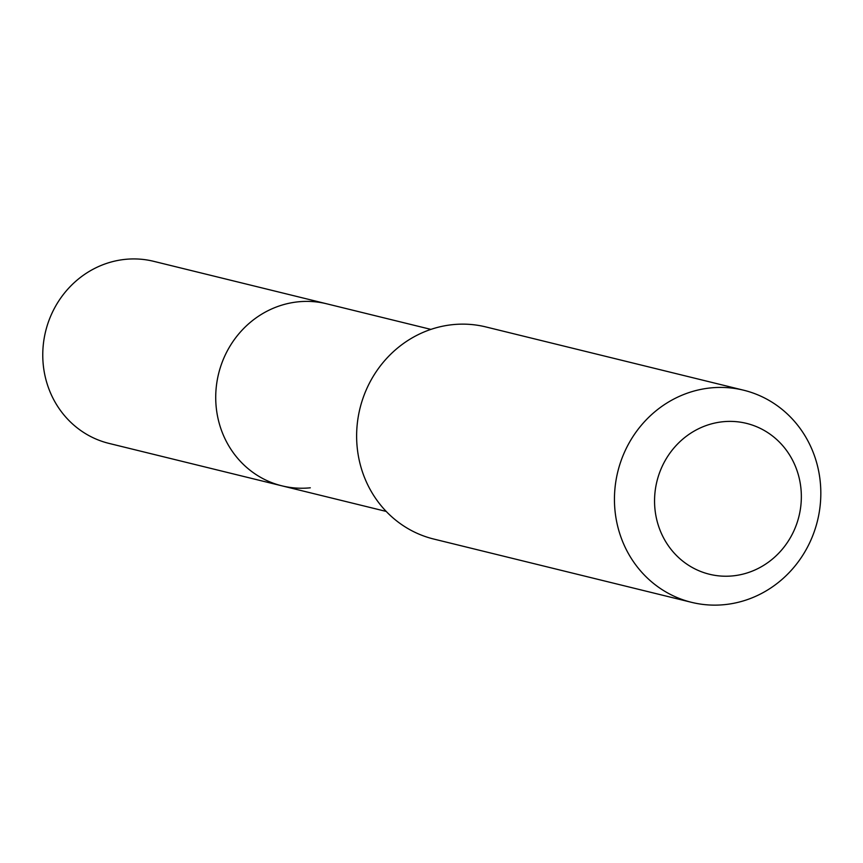 <?xml version="1.0" encoding="UTF-8"?>
<svg xmlns="http://www.w3.org/2000/svg" width="863" height="863" viewBox="0 0 863 863"><rect width="100%" height="100%" fill="white"/><g stroke="black" fill="none" stroke-linecap="round" stroke-linejoin="round"><path stroke-width="1.29" d="M310.302 487.811A93.733 88.242 -76.2 0 1 281.953 485.847A93.733 88.242 -76.2 0 1 218.587 373.776A93.733 88.242 -76.2 0 1 326.635 303.787L153.69 261.327A93.733 88.253 103.8 0 0 125.329 259.353A93.733 88.253 103.8 0 0 43.15 346.236A93.733 88.253 103.8 0 0 108.997 443.399L281.953 485.847A93.733 88.242 -76.2 0 1 218.587 373.776A93.733 88.242 -76.2 0 1 326.635 303.787L430.896 329.386M743.669 390.216L485.847 326.926A109.213 102.816 103.8 0 0 452.816 324.639A109.213 102.816 103.8 0 0 357.077 425.847A109.213 102.816 103.8 0 0 433.776 539.051L691.597 602.342A109.213 102.816 103.8 0 0 817.488 520.788A109.213 102.816 103.8 0 0 743.669 390.216A109.213 102.816 103.8 0 0 710.637 387.919A109.213 102.816 103.8 0 0 614.898 489.138A109.213 102.816 103.8 0 0 691.597 602.342M722.978 421.737A77.681 73.139 103.8 0 0 667.023 543.766A77.681 73.139 103.8 0 0 793.863 530.928A77.681 73.139 103.8 0 0 722.978 421.737M386.214 511.425L281.953 485.847"/></g></svg>

